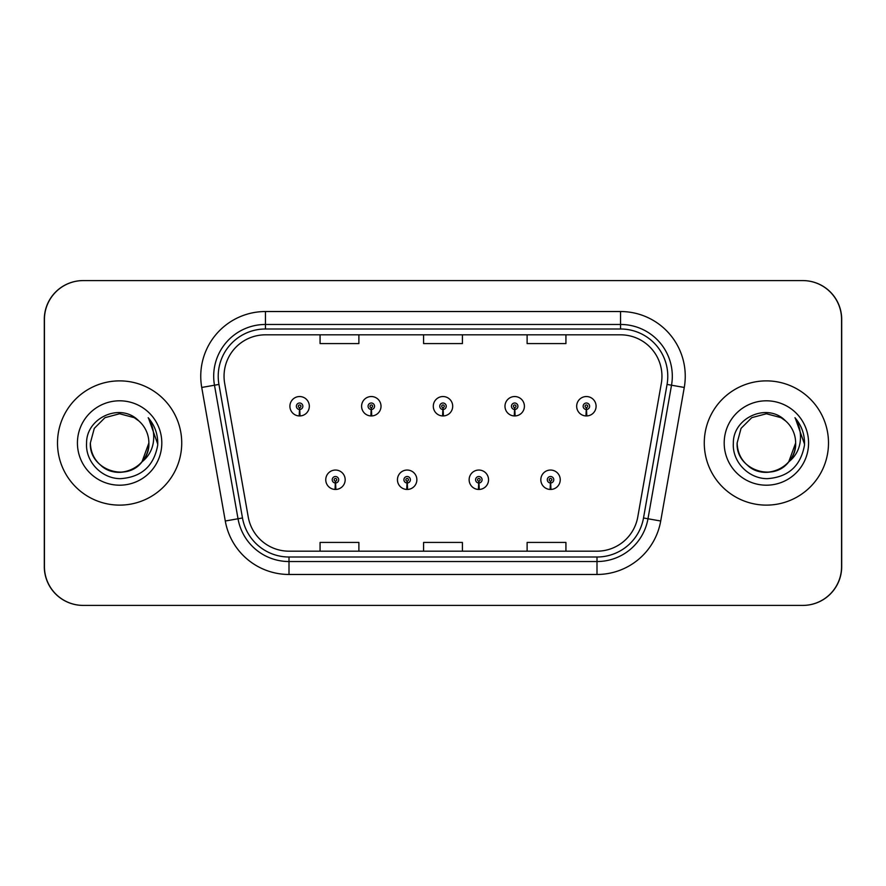 <?xml version="1.0" encoding="UTF-8"?>
<svg xmlns="http://www.w3.org/2000/svg" width="886" height="886" viewBox="0 0 886 886"><rect width="100%" height="100%" fill="white"/><g stroke="black" fill="none" stroke-linecap="round" stroke-linejoin="round"><path stroke-width="1.33" d="M407.017 482.981L406.729 489.449A9.702 9.702 0 0 0 407.582 489.449L407.294 482.981A3.234 3.234 0 0 0 410.395 479.747A3.234 3.234 0 0 0 407.15 476.513A3.234 3.234 0 0 0 403.916 479.747A3.234 3.234 0 0 0 407.017 482.981L407.095 481.043A1.296 1.296 0 0 1 405.866 479.747A1.296 1.296 0 0 1 407.15 478.462A1.296 1.296 0 0 1 408.446 479.747A1.296 1.296 0 0 1 407.206 481.043L407.294 482.981M478.706 482.981L478.418 489.449A9.702 9.702 0 0 0 479.271 489.449L478.983 482.981A3.234 3.234 0 0 0 482.084 479.747A3.234 3.234 0 0 0 478.85 476.513A3.234 3.234 0 0 0 475.605 479.747A3.234 3.234 0 0 0 478.706 482.981L478.794 481.043A1.296 1.296 0 0 1 477.554 479.747A1.296 1.296 0 0 1 478.85 478.462A1.296 1.296 0 0 1 480.134 479.747A1.296 1.296 0 0 1 478.905 481.043L478.983 482.981M550.394 482.981L550.117 489.449A9.702 9.702 0 0 0 550.959 489.449L550.682 482.981A3.234 3.234 0 0 0 553.772 479.747A3.234 3.234 0 0 0 550.538 476.513A3.234 3.234 0 0 0 547.304 479.747A3.234 3.234 0 0 0 550.394 482.981L550.483 481.043A1.296 1.296 0 0 1 549.242 479.747A1.296 1.296 0 0 1 550.538 478.462A1.296 1.296 0 0 1 551.834 479.747A1.296 1.296 0 0 1 550.594 481.043L550.682 482.981M335.318 482.981L335.041 489.449A9.702 9.702 0 0 0 335.883 489.449L335.606 482.981A3.234 3.234 0 0 0 338.696 479.747A3.234 3.234 0 0 0 335.462 476.513A3.234 3.234 0 0 0 332.228 479.747A3.234 3.234 0 0 0 335.318 482.981L335.406 481.043A1.296 1.296 0 0 1 334.166 479.747A1.296 1.296 0 0 1 335.462 478.462A1.296 1.296 0 0 1 336.758 479.747A1.296 1.296 0 0 1 335.517 481.043L335.606 482.981M371.168 409.476L370.891 415.944A9.702 9.702 0 0 0 371.732 415.944L371.455 409.476A3.234 3.234 0 0 0 374.545 406.253A3.234 3.234 0 0 0 371.312 403.008A3.234 3.234 0 0 0 368.078 406.253A3.234 3.234 0 0 0 371.168 409.476L371.256 407.538A1.296 1.296 0 0 1 370.016 406.253A1.296 1.296 0 0 1 371.312 404.957A1.296 1.296 0 0 1 372.607 406.253A1.296 1.296 0 0 1 371.367 407.538L371.455 409.476M442.856 409.476L442.579 415.944A9.702 9.702 0 0 0 443.421 415.944L443.144 409.476A3.234 3.234 0 0 0 446.234 406.253A3.234 3.234 0 0 0 443 403.008A3.234 3.234 0 0 0 439.766 406.253A3.234 3.234 0 0 0 442.856 409.476L442.945 407.538A1.296 1.296 0 0 1 441.704 406.253A1.296 1.296 0 0 1 443 404.957A1.296 1.296 0 0 1 444.296 406.253A1.296 1.296 0 0 1 443.055 407.538L443.144 409.476M514.544 409.476L514.268 415.944A9.702 9.702 0 0 0 515.109 415.944L514.832 409.476A3.234 3.234 0 0 0 517.922 406.253A3.234 3.234 0 0 0 514.688 403.008A3.234 3.234 0 0 0 511.455 406.253A3.234 3.234 0 0 0 514.544 409.476L514.633 407.538A1.296 1.296 0 0 1 513.393 406.253A1.296 1.296 0 0 1 514.688 404.957A1.296 1.296 0 0 1 515.984 406.253A1.296 1.296 0 0 1 514.744 407.538L514.832 409.476M586.244 409.476L585.956 415.944A9.702 9.702 0 0 0 586.809 415.944L586.521 409.476A3.234 3.234 0 0 0 589.622 406.253A3.234 3.234 0 0 0 586.377 403.008A3.234 3.234 0 0 0 583.143 406.253A3.234 3.234 0 0 0 586.244 409.476L586.322 407.538A1.296 1.296 0 0 1 585.092 406.253A1.296 1.296 0 0 1 586.377 404.957A1.296 1.296 0 0 1 587.673 406.253A1.296 1.296 0 0 1 586.443 407.538L586.521 409.476M299.479 409.476L299.191 415.944A9.702 9.702 0 0 0 300.044 415.944L299.756 409.476A3.234 3.234 0 0 0 302.857 406.253A3.234 3.234 0 0 0 299.623 403.008A3.234 3.234 0 0 0 296.378 406.253A3.234 3.234 0 0 0 299.479 409.476L299.557 407.538A1.296 1.296 0 0 1 298.327 406.253A1.296 1.296 0 0 1 299.623 404.957A1.296 1.296 0 0 1 300.908 406.253A1.296 1.296 0 0 1 299.678 407.538L299.756 409.476M634.653 605.404L802.882 605.404A38.818 38.818 0 0 0 841.7 566.586L841.7 319.414A38.818 38.818 0 0 0 802.882 280.596L634.653 280.596M251.347 280.596L83.118 280.596A38.818 38.818 0 0 0 44.3 319.414L44.3 566.586A38.818 38.818 0 0 0 83.118 605.404L251.347 605.404M57.501 443A62.12 62.12 0 0 0 119.61 505.12A62.12 62.12 0 0 0 181.73 443A62.12 62.12 0 0 0 119.61 380.88A62.12 62.12 0 0 0 57.501 443A62.12 62.12 0 0 0 119.61 505.12A62.12 62.12 0 0 0 181.73 443A62.12 62.12 0 0 0 119.61 380.88A62.12 62.12 0 0 0 57.501 443M704.27 443A62.12 62.12 0 0 0 766.39 505.12A62.12 62.12 0 0 0 828.499 443A62.12 62.12 0 0 0 766.39 380.88A62.12 62.12 0 0 0 704.27 443A62.12 62.12 0 0 0 766.39 505.12A62.12 62.12 0 0 0 828.499 443A62.12 62.12 0 0 0 766.39 380.88A62.12 62.12 0 0 0 704.27 443M224.047 376.229A41.409 41.409 0 0 1 265.457 334.819L620.543 334.819A41.409 41.409 0 0 1 661.321 383.416L637.776 516.959A41.409 41.409 0 0 1 596.998 551.181L289.002 551.181A41.409 41.409 0 0 1 248.224 516.959L224.679 383.416A41.409 41.409 0 0 1 224.047 376.229M218.222 376.229A47.235 47.235 0 0 0 218.942 384.424L242.487 517.978A47.235 47.235 0 0 0 289.002 557.006L596.998 557.006A47.235 47.235 0 0 0 643.513 517.978L667.058 384.424A47.235 47.235 0 0 0 620.543 328.994L265.457 328.994A47.235 47.235 0 0 0 218.222 376.229M201.731 387.459A64.7 64.7 0 0 1 265.457 311.529L620.543 311.529A64.7 64.7 0 0 1 684.269 387.459L660.712 521.012A64.7 64.7 0 0 1 596.998 574.471L289.002 574.471A64.7 64.7 0 0 1 225.288 521.012L201.731 387.459L214.478 385.211A51.765 51.765 0 0 1 265.457 324.464L620.543 324.464A51.765 51.765 0 0 1 671.522 385.211L647.976 518.764A51.765 51.765 0 0 1 596.998 561.536L289.002 561.536A51.765 51.765 0 0 1 238.024 518.764L214.478 385.211A51.765 51.765 0 0 1 213.692 376.229M841.567 319.414A38.818 38.818 0 0 0 802.749 280.596L83.251 280.596A38.818 38.818 0 0 0 44.433 319.414L44.433 566.586A38.818 38.818 0 0 0 83.251 605.404L802.749 605.404A38.818 38.818 0 0 0 841.567 566.586L841.567 319.414M643.513 517.978L647.976 518.764L671.522 385.211L684.269 387.459M423.586 334.819L423.586 343.58L462.414 343.58L462.414 334.819M320.067 334.819L320.067 343.58L358.885 343.58L358.885 334.819M527.115 334.819L527.115 343.58L565.933 343.58L565.933 334.819M462.414 551.181L462.414 542.42L423.586 542.42L423.586 551.181M358.885 551.181L358.885 542.42L320.067 542.42L320.067 551.181M565.933 551.181L565.933 542.42L527.115 542.42L527.115 551.181M289.91 406.253A9.702 9.702 0 0 0 299.191 415.944A9.702 9.702 0 0 1 289.91 406.253A9.702 9.702 0 0 1 299.623 396.54A9.702 9.702 0 0 1 309.325 406.253A9.702 9.702 0 0 1 300.044 415.944M325.76 479.747A9.702 9.702 0 0 0 335.041 489.449A9.702 9.702 0 0 1 325.76 479.747A9.702 9.702 0 0 1 335.462 470.045A9.702 9.702 0 0 1 345.175 479.747A9.702 9.702 0 0 1 335.883 489.449M101.303 465.815C118.646 481.43 150.166 466.7 148.87 443A29.249 29.249 0 0 0 138.781 420.894L134.24 417.66L119.61 413.751L104.991 417.66L94.281 428.37L90.361 443L94.281 428.37L104.991 417.66L119.61 413.751L134.24 417.66L138.781 420.894C120.828 402.078 86.263 417.583 86.584 443C85.222 461.816 101.912 478.794 120.551 478.661C141.561 477.144 153.942 465.981 157.697 445.193L157.763 443C157.653 433.409 154.463 424.981 148.184 417.727C152.957 425.557 154.64 433.985 153.234 443C151.86 450.675 148.128 456.943 142.037 461.794C126.499 482.781 88.844 469.358 90.361 443C90.76 454.031 95.633 462.481 104.991 468.34C123.22 480.013 149.867 464.629 148.87 443L142.037 461.794A29.249 29.249 0 0 0 148.87 443L141.959 461.883M77.425 443A42.196 42.196 0 0 0 119.61 485.196A42.196 42.196 0 0 0 161.806 443A42.196 42.196 0 0 0 119.61 400.804A42.196 42.196 0 0 0 77.425 443M148.471 418.048L157.752 444.107L148.471 418.048M788.806 461.794C773.279 482.781 735.613 469.358 737.13 443C737.529 454.031 742.402 462.481 751.76 468.34C769.989 480.013 796.636 464.629 795.639 443C796.636 464.629 769.989 480.013 751.76 468.34C742.402 462.481 737.529 454.031 737.13 443L741.05 428.37L751.76 417.66L766.39 413.751L781.009 417.66L785.55 420.894C767.597 402.078 733.032 417.583 733.353 443C731.991 461.816 748.681 478.794 767.331 478.661C788.33 477.144 800.711 465.981 804.477 445.193L804.532 443C804.422 433.409 801.232 424.981 794.952 417.727C799.726 425.557 801.409 433.985 800.003 443C798.64 450.675 794.908 456.943 788.806 461.794A29.249 29.249 0 0 0 795.639 443L788.728 461.883M748.072 465.815C765.415 481.43 796.935 466.7 795.639 443A29.249 29.249 0 0 0 785.55 420.894M724.194 443A42.196 42.196 0 0 0 766.39 485.196A42.196 42.196 0 0 0 808.575 443A42.196 42.196 0 0 0 766.39 400.804A42.196 42.196 0 0 0 724.194 443M795.24 418.048L804.521 444.107L795.24 418.048M361.599 406.253A9.702 9.702 0 0 0 370.891 415.944A9.702 9.702 0 0 1 361.599 406.253A9.702 9.702 0 0 1 371.312 396.54A9.702 9.702 0 0 1 381.013 406.253A9.702 9.702 0 0 1 371.732 415.944M433.298 406.253A9.702 9.702 0 0 0 442.579 415.944A9.702 9.702 0 0 1 433.298 406.253A9.702 9.702 0 0 1 443 396.54A9.702 9.702 0 0 1 452.702 406.253A9.702 9.702 0 0 1 443.421 415.944M504.987 406.253A9.702 9.702 0 0 0 514.268 415.944A9.702 9.702 0 0 1 504.987 406.253A9.702 9.702 0 0 1 514.688 396.54A9.702 9.702 0 0 1 524.401 406.253A9.702 9.702 0 0 1 515.109 415.944M576.675 406.253A9.702 9.702 0 0 0 585.956 415.944A9.702 9.702 0 0 1 576.675 406.253A9.702 9.702 0 0 1 586.377 396.54A9.702 9.702 0 0 1 596.09 406.253A9.702 9.702 0 0 1 586.809 415.944M397.449 479.747A9.702 9.702 0 0 0 406.729 489.449A9.702 9.702 0 0 1 397.449 479.747A9.702 9.702 0 0 1 407.15 470.045A9.702 9.702 0 0 1 416.863 479.747A9.702 9.702 0 0 1 407.582 489.449M469.137 479.747A9.702 9.702 0 0 0 478.418 489.449A9.702 9.702 0 0 1 469.137 479.747A9.702 9.702 0 0 1 478.85 470.045A9.702 9.702 0 0 1 488.551 479.747A9.702 9.702 0 0 1 479.271 489.449M540.825 479.747A9.702 9.702 0 0 0 550.117 489.449A9.702 9.702 0 0 1 540.825 479.747A9.702 9.702 0 0 1 550.538 470.045A9.702 9.702 0 0 1 560.24 479.747A9.702 9.702 0 0 1 550.959 489.449M620.543 311.529L620.543 328.994M214.478 385.211L218.942 384.424M289.002 574.471L289.002 557.006M596.998 557.006L596.998 574.471M225.288 521.012L242.487 517.978M667.058 384.424L671.522 385.211M265.457 311.529L265.457 328.994M647.976 518.764L660.712 521.012"/></g></svg>
